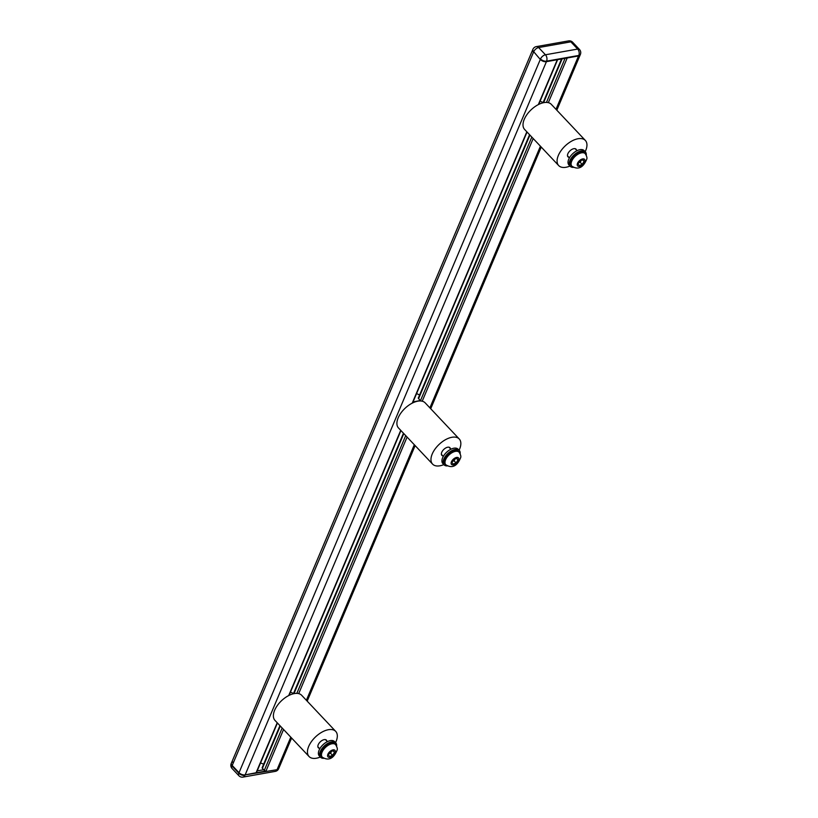 <?xml version="1.0" encoding="UTF-8"?>
<svg xmlns="http://www.w3.org/2000/svg" width="818" height="818" viewBox="0 0 818 818"><rect width="100%" height="100%" fill="white"/><g stroke="black" fill="none" stroke-linecap="round" stroke-linejoin="round"><path stroke-width="1.23" d="M260.543 762.949A32.71 17.485 -157.1 0 1 263.641 764.216M279.93 725.648L262.179 767.673A1.309 0.695 22.9 0 0 262.404 768.358L264.296 770.362A1.309 0.695 22.9 0 0 266.014 770.996L245.144 774.881L546.424 61.657A4.581 2.444 -157.1 0 1 540.299 59.458L238.805 773.194L231.995 765.975A4.581 2.464 136.7 0 0 232.077 768.511L238.887 775.73A4.581 2.464 -43.3 0 1 238.805 773.194A4.581 2.444 -157.1 0 0 244.868 775.403A4.581 2.986 79.9 0 1 243.018 777.1L275.257 771.384A4.581 2.986 -100.1 0 0 277.108 769.687L245.083 774.891A4.581 2.444 -157.1 0 1 239.02 772.683L232.21 765.464A4.581 2.444 -157.1 0 1 231.402 763.071A4.581 2.444 22.9 0 0 232.21 765.464L239.02 772.683A4.581 2.444 22.9 0 0 245.144 774.881L256.085 772.754A1.309 0.695 22.9 0 0 256.525 772.468L277.425 722.989M290.789 737.161L277.261 769.186A4.581 2.444 22.9 0 0 278.887 768.153L291.607 738.03M546.363 61.667L546.577 61.156A4.581 2.444 22.9 0 1 540.514 58.957A4.581 2.464 -43.3 0 1 545.442 54.775A4.581 2.986 79.9 0 1 546.577 61.156L578.817 55.44A4.581 2.986 -100.1 0 0 577.672 49.07A4.581 2.464 -43.3 0 1 579.492 49.489L572.682 42.27A4.581 2.464 136.7 0 0 570.852 41.841L577.672 49.07L545.442 54.775L538.622 47.556A4.581 2.464 136.7 0 0 533.704 51.728L540.299 59.458A4.581 2.444 22.9 0 0 546.363 61.667L578.592 55.951A4.581 2.444 22.9 0 0 580.166 54.929A4.581 2.444 -157.1 0 1 580.166 54.929A4.581 2.444 -157.1 0 1 578.541 55.961L555.995 109.326M536.322 46.616L568.551 40.9A4.581 2.986 -100.1 0 1 570.852 41.841L538.622 47.556A4.581 2.986 79.9 0 0 536.322 46.616A4.581 4.581 0 0 0 532.896 49.346A4.581 2.444 22.9 0 0 533.704 51.728L533.489 52.24A4.581 2.444 -157.1 0 1 532.682 49.847A4.581 2.444 22.9 0 0 533.489 52.24L231.995 765.975A4.581 2.444 -157.1 0 1 231.187 763.583A4.581 2.444 -157.1 0 1 231.32 763.337M263.693 769.718L257.189 770.873M532.815 49.612A4.581 2.444 22.9 0 0 532.682 49.847L231.402 763.071A4.581 2.444 -157.1 0 1 232.977 762.049M556.823 110.195L580.166 54.929A4.581 2.444 22.9 0 0 580.248 54.663M335.717 731.394L301.648 695.269A18.323 9.847 136.7 0 0 287.916 695.985A18.323 9.847 136.7 0 0 274.644 710.269A18.323 9.847 136.7 0 0 274.991 720.413L309.061 756.527A18.323 9.847 -43.3 0 1 308.713 746.384A18.323 9.847 -43.3 0 1 321.985 732.11A18.323 9.847 -43.3 0 1 335.717 731.394A18.323 9.847 -43.3 0 1 336.055 741.537A18.323 9.847 -43.3 0 1 335.544 742.662M319.276 748.286A5.562 2.986 -43.3 0 1 318.345 747.775A5.562 2.986 -43.3 0 1 318.233 744.697A5.562 2.986 -43.3 0 1 322.261 740.362A5.562 2.986 -43.3 0 1 326.433 740.147A5.562 2.986 -43.3 0 1 326.883 741.108M320.319 757.028A18.323 9.847 -43.3 0 1 309.061 756.527M459.235 438.969L425.166 402.855A18.323 9.847 136.7 0 0 411.434 403.571A18.323 9.847 136.7 0 0 398.172 417.845A18.323 9.847 136.7 0 0 398.519 427.988L432.579 464.113A18.323 9.847 -43.3 0 1 432.241 453.959A18.323 9.847 -43.3 0 1 445.503 439.685A18.323 9.847 -43.3 0 1 459.235 438.969A18.323 9.847 -43.3 0 1 459.583 449.113A18.323 9.847 -43.3 0 1 459.072 450.237M442.794 455.861A5.562 2.986 -43.3 0 1 441.863 455.35A5.562 2.986 -43.3 0 1 441.761 452.272A5.562 2.986 -43.3 0 1 445.79 447.937A5.562 2.986 -43.3 0 1 449.951 447.722A5.562 2.986 -43.3 0 1 450.411 448.683M443.837 464.604A18.323 9.847 -43.3 0 1 432.579 464.113M585.34 140.43L551.271 104.315A18.323 9.847 136.7 0 0 537.538 105.031A18.323 9.847 136.7 0 0 524.277 119.305A18.323 9.847 136.7 0 0 524.624 129.459L558.694 165.573A18.323 9.847 -43.3 0 1 558.346 155.43A18.323 9.847 -43.3 0 1 571.608 141.146A18.323 9.847 -43.3 0 1 585.34 140.43A18.323 9.847 -43.3 0 1 585.688 150.584A18.323 9.847 -43.3 0 1 585.177 151.698M568.899 157.332A5.562 2.986 -43.3 0 1 567.968 156.821A5.562 2.986 -43.3 0 1 567.866 153.743A5.562 2.986 -43.3 0 1 571.894 149.408A5.562 2.986 -43.3 0 1 576.066 149.183A5.562 2.986 -43.3 0 1 576.516 150.144M569.952 166.064A18.323 9.847 -43.3 0 1 558.694 165.573M321.474 756.343A9.162 4.928 -43.3 0 1 322.128 749.687A9.162 4.928 -43.3 0 1 329.398 743.439A9.162 4.928 -43.3 0 1 334.807 743.777L335.595 744.615A9.162 4.928 136.7 0 0 330.196 744.278A9.162 4.928 136.7 0 0 321.566 753.818A9.162 4.928 136.7 0 0 322.272 757.192L321.474 756.343M330.4 751.824L333.437 750.627L334.511 752.386L332.537 755.351L329.501 756.558L328.437 754.789L330.4 751.824M334.511 752.386L333.008 750.801M328.887 753.695L330.574 753.266L332.537 755.351M330.574 753.266L331.556 751.374M540.064 101.227A11.779 6.288 -157.1 0 1 543.121 102.587M416.536 393.652A11.779 6.288 -157.1 0 1 419.603 395.012M418.458 397.712A1.043 0.562 22.9 0 0 418.468 398.438L420.248 400.544L413.049 401.904M290.431 692.192A11.779 6.288 -157.1 0 1 293.488 693.541M320.523 757.243L319.317 755.955A10.47 5.624 -43.3 0 1 319.112 750.157A10.47 5.624 -43.3 0 1 326.699 741.998A10.47 5.624 -43.3 0 1 334.542 741.589L335.758 742.877A10.47 5.624 136.7 0 0 327.906 743.286A10.47 5.624 136.7 0 0 320.329 751.445A10.47 5.624 136.7 0 0 320.523 757.243A10.47 5.624 136.7 0 0 323.754 758.317M336.638 746.159A10.47 5.624 136.7 0 0 335.758 742.877M445.002 463.918A9.162 4.928 -43.3 0 1 445.646 457.262A9.162 4.928 -43.3 0 1 452.916 451.015A9.162 4.928 -43.3 0 1 458.325 451.352L459.123 452.201A9.162 4.928 136.7 0 0 453.714 451.863A9.162 4.928 136.7 0 0 445.094 461.393A9.162 4.928 136.7 0 0 445.8 464.767L445.002 463.918M453.929 459.409L456.965 458.203L458.029 459.972L456.066 462.937L453.029 464.133L451.955 462.374L453.929 459.409M458.029 459.972L456.526 458.377M452.405 461.27L454.092 460.851L456.066 462.937M454.092 460.851L455.074 458.949M444.051 464.818L442.835 463.54A10.47 5.624 -43.3 0 1 442.64 457.743A10.47 5.624 -43.3 0 1 450.217 449.583A10.47 5.624 -43.3 0 1 458.07 449.174L459.276 450.452A10.47 5.624 136.7 0 0 451.434 450.861A10.47 5.624 136.7 0 0 443.847 459.021A10.47 5.624 136.7 0 0 444.051 464.818A10.47 5.624 136.7 0 0 447.272 465.902M460.166 453.745A10.47 5.624 136.7 0 0 459.276 450.452M571.107 165.389A9.162 4.928 -43.3 0 1 571.751 158.723A9.162 4.928 -43.3 0 1 579.032 152.485A9.162 4.928 -43.3 0 1 584.43 152.813L585.228 153.661A9.162 4.928 136.7 0 0 579.819 153.324A9.162 4.928 136.7 0 0 571.199 162.854A9.162 4.928 136.7 0 0 571.905 166.228L571.107 165.389M580.034 160.87L583.07 159.663L584.134 161.432L582.171 164.398L579.134 165.604L578.06 163.835L580.034 160.87M584.134 161.432L582.631 159.837M578.51 162.731L580.207 162.312L582.171 164.398M580.207 162.312L581.179 160.42M570.156 166.289L568.939 165.001A10.47 5.624 -43.3 0 1 568.745 159.203A10.47 5.624 -43.3 0 1 576.332 151.044A10.47 5.624 -43.3 0 1 584.175 150.635L585.381 151.923A10.47 5.624 136.7 0 0 577.539 152.332A10.47 5.624 136.7 0 0 569.952 160.492A10.47 5.624 136.7 0 0 570.156 166.289A10.47 5.624 136.7 0 0 573.377 167.363M586.271 155.205A10.47 5.624 136.7 0 0 585.381 151.923M557.283 59.734L538.326 104.612M526.833 131.8L412.221 403.151M400.728 430.34L288.693 695.576M277.21 722.764L256.085 772.754M540.422 146.197L429.89 407.855M414.317 444.736L306.372 700.28M567.211 57.966L548.336 102.659M533.183 138.528L422.221 401.198M407.078 437.068L298.703 693.623M283.549 729.482L266.014 770.996M565.064 58.354L546.455 102.424M531.812 137.076L420.34 400.953M405.708 435.616L296.822 693.378M282.179 728.03L264.296 770.362M562.099 58.876L543.592 102.69M529.921 135.072L418.611 398.581M403.816 433.601L293.969 693.654M280.288 726.026L262.404 768.358M278.754 768.399A4.581 2.444 -157.1 0 1 278.672 768.654A4.581 2.444 -157.1 0 1 277.108 769.687L277.322 769.176M578.592 55.951L578.817 55.44A4.581 2.444 22.9 0 0 580.381 54.417A4.581 4.581 0 0 0 579.492 49.489M335.308 752.069A4.775 2.566 -43.3 0 1 330.82 757.049A4.775 2.566 -43.3 0 1 327.629 755.106A4.775 2.566 -43.3 0 1 332.128 750.137A4.775 2.566 -43.3 0 1 335.308 752.069M413.182 401.894L412.773 402.875M458.837 459.655A4.775 2.566 -43.3 0 1 454.338 464.624A4.775 2.566 -43.3 0 1 451.158 462.691A4.775 2.566 -43.3 0 1 455.646 457.712A4.775 2.566 -43.3 0 1 458.837 459.655M584.942 161.115A4.775 2.566 -43.3 0 1 580.443 166.085A4.775 2.566 -43.3 0 1 577.263 164.152A4.775 2.566 -43.3 0 1 581.762 159.183A4.775 2.566 -43.3 0 1 584.942 161.115M289.081 695.372L400.943 430.565M412.609 402.957L527.048 132.025M538.714 104.418L557.62 59.673M307.19 701.149L415.135 445.606M430.718 408.724L541.24 147.076M293.396 693.776L403.458 433.223M418.284 398.131L529.563 134.694M543.019 102.823L561.547 58.978M275.257 771.384A4.581 4.581 0 0 0 278.672 768.654L278.877 768.184M238.887 775.73A4.581 4.581 0 0 0 243.018 777.1M231.402 763.071L231.187 763.583A4.581 4.581 0 0 0 232.077 768.511M572.682 42.27A4.581 4.581 0 0 0 568.551 40.9M580.166 54.929L580.381 54.417M322.272 757.192C330.748 762.488 335.114 755.034 337.077 750.198C337.681 749.022 337.18 747.161 335.595 744.615M319.777 748.818L317.885 746.814M327.394 741.64L325.503 739.636M445.8 464.767C454.276 470.064 458.632 462.61 460.606 457.783C461.199 456.608 460.708 454.747 459.123 452.201M443.305 456.403L441.413 454.399M450.912 449.215L449.021 447.211M571.905 166.228C580.381 171.524 584.747 164.081 586.71 159.244C587.304 158.068 586.813 156.207 585.228 153.661M569.41 157.864L567.518 155.86M577.017 150.686L575.136 148.672"/></g></svg>
